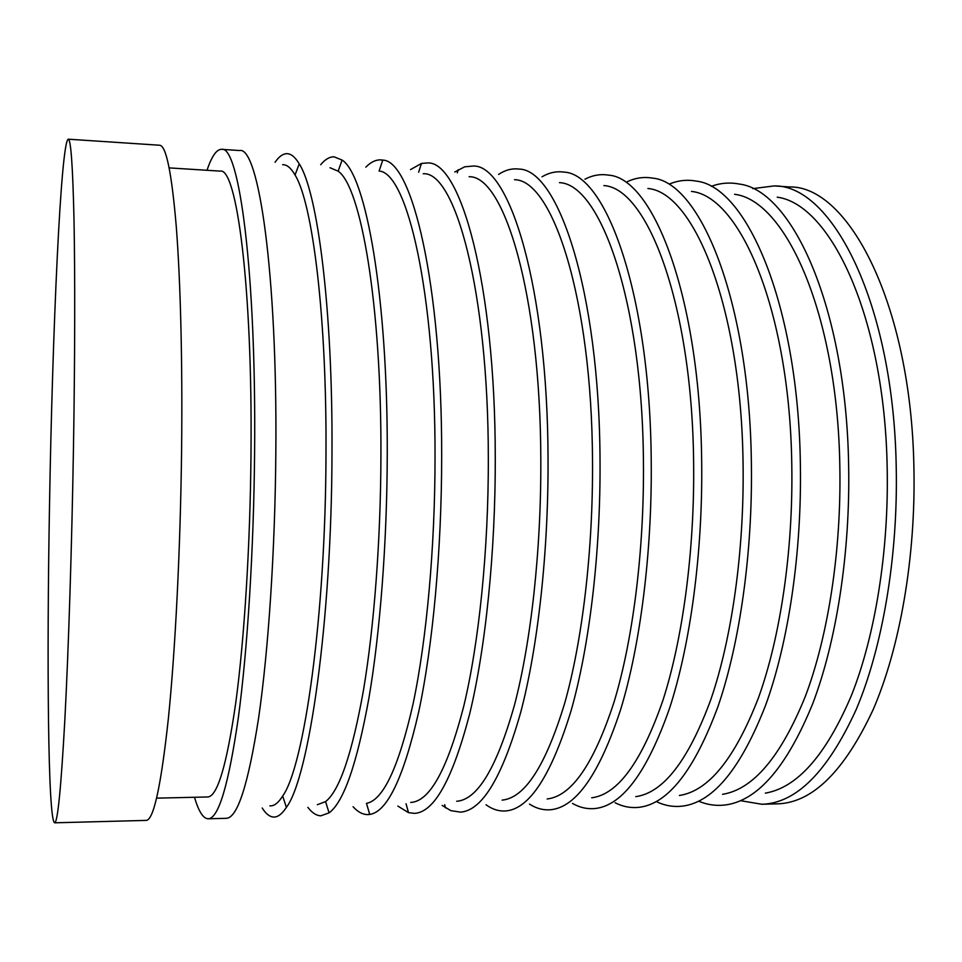 <?xml version="1.0" encoding="UTF-8"?>
<svg xmlns="http://www.w3.org/2000/svg" width="962" height="962" viewBox="0 0 962 962"><rect width="100%" height="100%" fill="white"/><g stroke="black" fill="none" stroke-linecap="round" stroke-linejoin="round"><path stroke-width="1.44" d="M54.618 822.811L146.128 820.406C153.583 820.333 161.003 786.327 168.386 718.386C175.312 650.216 180.459 548.917 181.602 449.494C182.588 361.568 180.471 280.098 176.226 225.986C171.645 172.39 166.101 145.478 159.596 145.238L68.242 139.189C60.774 142.28 52.417 333.453 49.531 504.292C46.693 660.124 47.956 820.49 54.618 822.811C57.624 822.871 61.039 788.491 64.851 719.66C68.494 650.577 71.813 547.727 73.485 446.825C74.952 357.611 75.072 275.024 74.014 220.334C72.799 166.198 70.875 139.153 68.242 139.189M156.626 798.147L207.648 796.969C217.4 796.716 226.816 765.055 235.87 701.983C244.348 638.816 250.228 545.454 250.998 453.775C252.633 285.967 236.58 166.763 220.13 171.116L169.192 167.893M194.516 797.27C198.617 811.399 203.162 818.566 208.165 818.782L226.25 818.313C237.482 818.109 248.316 784.427 258.718 717.279C268.458 649.915 275.132 549.951 275.841 451.803C277.405 272.222 258.477 145.911 239.562 150.529L221.513 149.338C216.51 149.35 211.676 156.337 207.022 170.286M208.165 818.782C218.554 818.602 228.619 784.848 238.36 717.52C247.462 649.987 253.8 549.723 254.605 451.286C256.325 271.152 239.009 144.601 221.513 149.338M269.865 805.867C274.026 806.24 278.295 802.981 282.672 796.055C304.232 766.293 325.661 615.872 325.986 454.377C326.864 315.849 312.482 202.874 295.045 175.012C290.957 167.929 286.82 164.49 282.648 164.706M262.205 807.996C265.728 813.66 269.444 816.666 273.328 817.039C277.585 817.399 281.938 814.177 286.399 807.371C309.018 777.536 331.698 621.44 331.986 453.186C332.852 308.898 317.556 191.919 299.23 163.853C295.045 156.878 290.825 153.487 286.556 153.679C282.66 153.896 278.824 156.758 275.072 162.277M317.316 804.725L325.577 801.611C339.514 790.728 352.152 753.583 363.48 690.151C374.086 627.044 380.724 540.464 380.928 455.711C381.577 303.908 360.834 186.472 338.143 171.176L330.014 167.737M307.876 807.358C312.013 812.818 316.342 815.644 320.863 815.812L329.088 812.866C343.687 802.128 356.95 763.924 368.891 698.268C380.062 632.9 387.061 542.772 387.253 454.545C387.878 296.416 365.885 174.988 342.111 160.065L334.006 156.794C329.473 156.782 325.036 159.427 320.695 164.718M353.09 806.721C357.816 811.988 362.746 814.61 367.893 814.598L369.745 814.441L366.474 803.354C383.261 800.288 398.821 766.954 413.191 703.342C426.575 639.742 435.052 547.546 435.04 457.034C435.413 292.304 407.13 172.318 379.088 171.056L382.792 160.113L380.952 159.884C375.805 159.668 370.767 162.097 365.837 167.16M369.745 814.441C387.277 811.844 403.583 777.657 418.698 711.892C432.768 646.067 441.714 550.096 441.678 455.892C442.003 284.271 412.085 160.426 382.792 160.113M410.702 802.428C429.689 801.55 447.366 769.504 463.732 706.3C478.968 643.013 488.564 549.867 488.323 458.333C488.347 291.065 455.146 171.176 423.244 173.749M397.847 806.084L408.513 812.649L414.43 813.371C434.175 812.445 452.573 779.328 469.648 713.996C485.521 648.544 495.55 552.032 495.262 457.203C495.226 283.946 460.533 160.377 427.405 162.963L421.452 163.456L410.533 169.589M456.661 801.274C477.513 799.783 496.801 767.64 514.526 704.869C531.012 642.051 541.269 550.036 540.812 459.62C540.476 294.576 504.112 175.457 469.119 176.731M442.159 805.422L450.745 810.617L460.485 812.144C482.142 810.581 502.2 777.356 520.67 712.469C537.854 647.498 548.544 552.164 548.039 458.501C547.631 287.578 509.668 164.791 473.364 166.029L464.658 166.823L454.798 172.006M502.14 800.119C524.783 798.015 545.61 765.788 564.622 703.45C582.311 641.101 593.169 550.192 592.508 460.882C591.834 298.04 552.477 179.702 514.514 179.702M486.038 804.773C492.46 809.439 499.134 811.483 506.048 810.918C529.557 808.717 551.214 775.396 571.007 710.954C589.429 646.464 600.745 552.296 600.023 459.776C599.266 291.149 558.213 169.156 518.855 169.071C511.964 168.23 505.218 170.009 498.605 174.411M547.15 798.965C571.512 796.259 593.819 763.96 614.057 702.044C632.876 640.151 644.299 550.36 643.434 462.121C642.448 301.455 600.264 183.886 559.439 182.648M529.485 804.1C536.447 808.573 543.674 810.437 551.154 809.679C576.43 806.865 599.603 773.46 620.67 709.463C640.259 645.442 652.164 552.428 651.226 461.038C650.132 294.673 606.168 173.473 563.864 172.102C556.421 171.044 549.134 172.619 541.991 176.816M591.69 797.799C617.712 794.528 641.426 762.144 662.818 700.661C682.707 639.225 694.672 550.517 693.626 463.347C692.315 304.81 647.474 188.035 603.895 185.582M572.498 803.426C580.002 807.707 587.758 809.379 595.791 808.441C622.775 805.026 647.402 771.536 669.66 707.984C690.355 644.444 702.813 552.561 701.683 462.277C700.264 298.148 653.559 177.742 608.417 175.12C600.432 173.857 592.616 175.216 584.944 179.209M635.774 796.644C663.395 792.796 688.443 760.341 710.93 699.278C731.841 638.311 744.311 550.673 743.073 464.562C741.462 308.129 694.119 192.147 647.895 188.504M615.103 802.741C623.123 806.841 631.409 808.321 639.971 807.202C668.602 803.198 694.6 769.624 717.989 706.517C739.73 643.458 752.705 552.681 751.382 463.504C749.663 301.563 700.372 181.974 652.513 178.114C643.999 176.659 635.666 177.814 627.489 181.577M679.4 795.478C708.549 791.065 734.896 758.549 758.417 697.919C780.29 637.409 793.217 550.829 791.798 465.74C789.91 311.387 740.211 196.212 691.45 191.414M657.286 802.055C665.824 805.952 674.615 807.262 683.693 805.964C713.9 801.37 741.233 767.736 765.68 705.062C788.419 642.484 801.863 552.813 800.372 464.706C798.34 304.918 746.632 186.159 696.151 181.096C687.145 179.437 678.294 180.399 669.612 183.958M722.594 794.311C753.21 789.357 780.771 756.769 805.266 696.572C828.054 636.519 841.413 550.973 839.838 466.919C837.674 314.598 785.762 200.228 734.559 194.3M699.073 801.358C708.104 805.074 717.399 806.192 726.983 804.725C758.705 799.554 787.301 765.86 812.746 703.631C836.411 641.51 850.312 552.934 848.64 465.897C846.332 308.237 792.339 190.308 739.357 184.067C729.845 182.215 720.502 182.96 711.339 186.315M765.343 793.133C797.378 787.65 826.093 755.014 851.514 695.237C875.155 635.641 888.912 551.118 887.18 468.073C884.751 317.761 830.771 204.209 777.224 197.174M740.548 800.685L761.832 804.256C796.187 803.306 827.597 771.861 856.024 709.92C882.431 647.907 898.147 556.77 896.223 467.063C893.53 303.246 831.889 184.632 774.157 185.919L752.741 188.636M761.832 804.256L777.308 803.859C812.277 802.885 844.215 771.5 873.123 709.703C899.951 647.847 915.896 556.962 913.9 467.508C911.098 304.136 848.364 185.738 789.61 186.941L774.157 185.919M282.672 796.055L286.399 807.371M325.577 801.611L329.088 812.866M369.648 814.092L367.893 814.598M406.048 803.751L408.513 812.649M444.684 804.701L445.502 807.888M457.287 172.835L458.225 169.685M418.638 172.246L421.452 163.456M382.684 160.45L380.952 159.884M338.143 171.176L342.111 160.065M295.045 175.012L299.23 163.853"/></g></svg>
